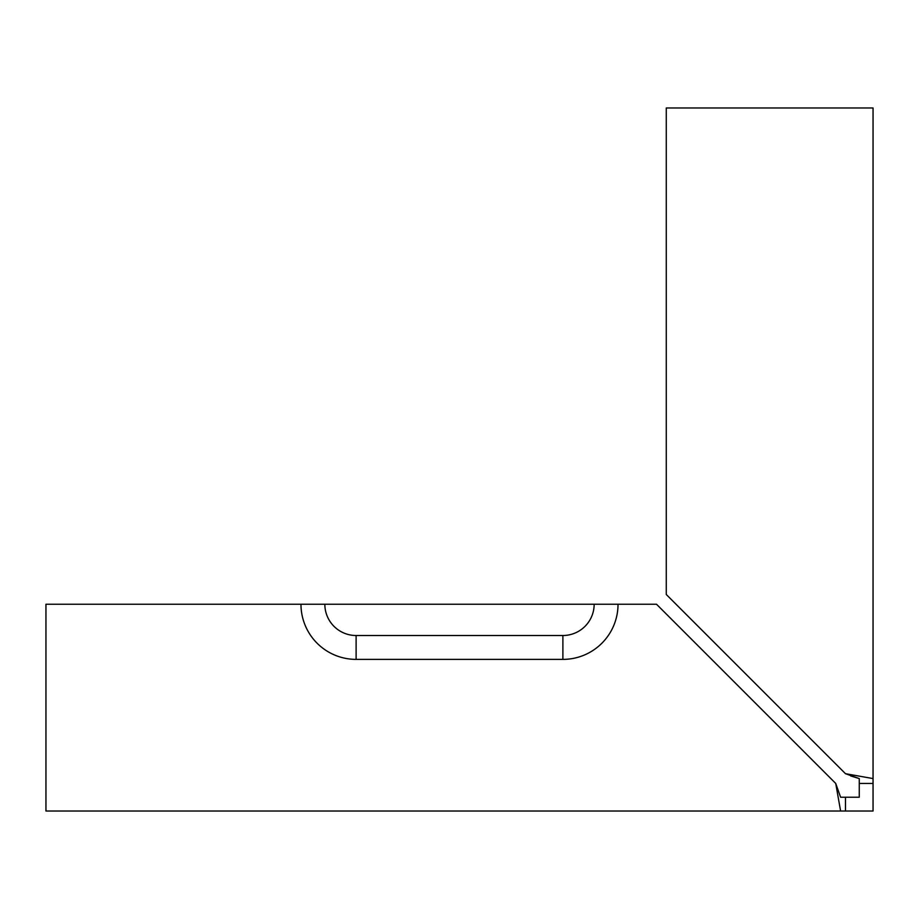 <?xml version="1.0" encoding="UTF-8"?>
<svg xmlns="http://www.w3.org/2000/svg" width="919" height="919" viewBox="0 0 919 919"><rect width="100%" height="100%" fill="white"/><g stroke="black" fill="none" stroke-linecap="round" stroke-linejoin="round"><path stroke-width="1.38" d="M859.265 783.447L859.265 797.232L840.609 797.232L845.48 797.232L845.48 811.017L840.609 811.017L873.05 811.017L873.05 778.577L873.05 783.447L859.265 783.447L859.265 778.577L845.48 773.695L873.05 778.577L873.05 107.982L666.275 107.982L666.275 594.49L845.48 773.695M356.112 659.382L562.887 659.382A55.14 55.14 0 0 0 618.027 604.242L656.522 604.242L835.727 783.447L840.609 811.017L45.95 811.017L45.95 604.242L300.972 604.242A55.14 55.14 0 0 0 356.112 659.382L356.112 635.511A31.269 31.269 0 0 1 324.844 604.242L300.972 604.242M835.727 783.447L840.609 797.232L835.727 783.447M850.649 775.923L859.265 778.577M618.027 604.242L594.156 604.242A31.269 31.269 0 0 1 562.887 635.511L356.112 635.511M594.156 604.242L324.844 604.242M562.887 659.382L562.887 635.511"/></g></svg>

